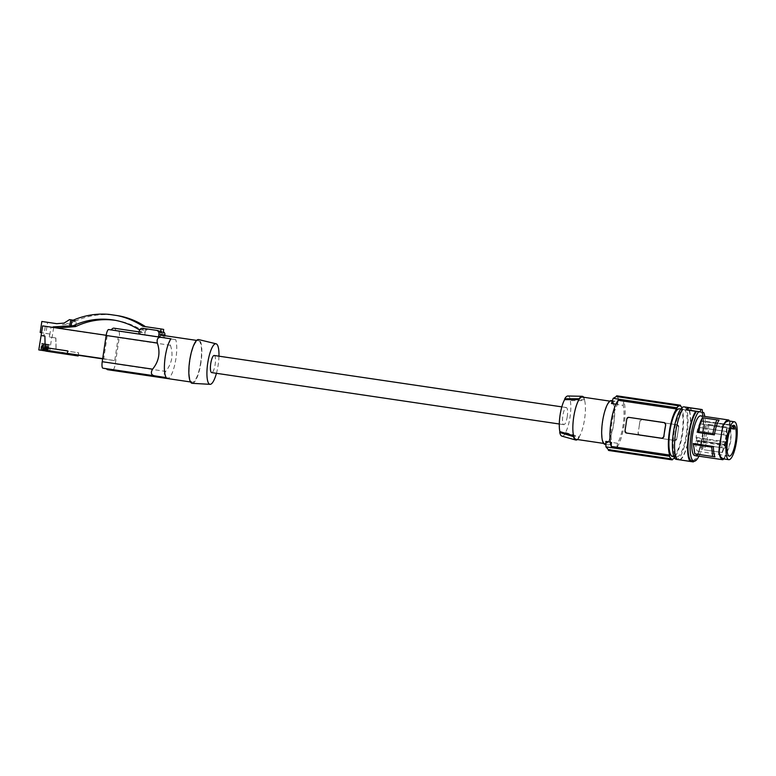 <?xml version="1.0" encoding="UTF-8"?>
<svg xmlns="http://www.w3.org/2000/svg" width="776" height="776" viewBox="0 0 776 776"><rect width="100%" height="100%" fill="white"/><g stroke="black" fill="none" stroke-linecap="round" stroke-linejoin="round"><path stroke-width="0.58" stroke-dasharray="3.88 2.91" d="M64.117 353.749L64.282 352.653L43.854 349.636L44.727 343.807L44.019 343.7L42.99 350.616M63.661 353.672L63.826 352.576L43.407 349.559L44.727 343.807M42.535 350.548L43.572 343.623M44.358 349.724L65.233 352.818L44.358 349.724L45.677 343.972L44.979 343.865L43.941 350.781M64.621 353.837L64.786 352.74M65.068 353.914L65.233 352.818M44.814 349.801L45.677 343.972M62.711 353.507L63.322 352.488L63.157 353.584M61.75 353.342L62.371 352.323L62.206 353.42M43.32 343.564L42.622 343.458L43.32 343.564L42.903 349.472L43.776 343.642M45.318 349.889L66.183 352.983L45.318 349.889L46.638 344.137L45.483 343.952L46.182 344.059M42.903 349.472L63.322 352.488M62.875 352.411L42.447 349.394M43.068 343.535L42.03 350.451M41.943 349.307L42.816 343.477L42.117 343.37L41.08 350.286M43.495 350.713L44.523 343.787L45.231 343.894M65.572 354.001L65.737 352.905M66.028 354.079L66.183 352.983M45.765 349.966L46.638 344.137M44.445 350.878L45.483 343.952M47.84 344.36L48.548 344.457L47.84 344.36L46.812 351.266M67.483 354.331L67.648 353.235L47.229 350.219L48.548 344.457M47.229 350.219L48.093 344.379M46.356 351.208L47.394 344.282M46.269 350.054L67.143 353.148L46.269 350.054L47.588 344.301L46.434 344.117L47.142 344.224M45.406 351.043L46.434 344.117M66.532 354.166L66.688 353.07M66.978 354.244L67.143 353.148M46.725 350.131L47.588 344.301M46.89 344.195L45.852 351.111M45.929 344.03L44.901 350.946M67.648 353.235L47.675 350.296M67.929 354.409L68.094 353.313M41.584 350.383L42.622 343.458M68.443 354.496L68.598 353.4L48.18 350.383L49.499 344.622L48.801 344.525L47.763 351.431M68.598 353.4L48.626 350.461M68.889 354.564L69.054 353.478M40.624 350.219L41.662 343.293L42.816 343.477M41.497 349.229L42.37 343.399M40.953 335.513L43.582 335.959L44.368 333.098L43.931 336.018L41.303 335.562M47.317 351.373L48.345 344.447L49.499 344.622M48.18 350.383L49.053 344.544M49.47 336.968L52.089 337.415L49.47 336.968L49.907 334.049L49.111 336.91M218.968 356.184A20.496 5.306 -81.6 0 1 216.436 373.314M214.215 355.476A8.662 2.241 -81.6 0 1 215.156 364.419A8.662 2.241 -81.6 0 1 211.683 372.606M192.419 383.325A22.106 5.723 98.4 0 0 201.023 362.14A22.106 5.723 98.4 0 0 198.801 339.626M200.703 362.363A21 5.432 -81.6 0 1 192.273 382.219A21 5.432 -81.6 0 1 189.984 360.52A21 5.432 -81.6 0 1 198.413 340.664A21 5.432 -81.6 0 1 200.703 362.363M113.907 328.17A21 5.432 -81.6 0 1 116.022 330.809L118.544 331.245A6.266 1.62 -81.6 0 1 119.223 337.715L170.41 345.291C169.323 341.071 169.692 339.005 171.506 339.073L175.745 339.645C177.025 344.001 177.083 350.354 175.919 358.696C174.241 368.852 171.903 375.322 168.925 378.096L109.212 369.26A21 5.432 -81.6 0 1 107.767 369.725M170.41 345.291C173.601 354.836 172.02 363.537 165.676 371.403C163.232 375.031 162.824 377.068 164.473 377.524L168.925 378.096M109.212 369.26L164.454 377.514L112.772 369.88A6.266 1.62 98.4 0 0 112.782 369.88A6.266 1.62 98.4 0 0 115.294 363.954L119.223 337.715M138.817 334.01L108.679 329.548M52.186 337.434L55.882 337.977L52.089 337.415L53.631 327.773L118.204 337.327L114.722 360.646L102.655 358.861M118.204 337.327L106.186 335.28M102.694 358.609L103.742 358.755L107.224 335.436M103.742 358.755L114.722 360.646M139.37 334.146A21 5.432 -81.6 0 1 142.076 332.332A21 5.432 -81.6 0 1 144.191 334.98L116.022 330.809M144.191 334.98L175.745 339.645M170.924 338.811L159.09 337.065A21 5.432 -81.6 0 1 159.129 337.007M138.807 334.049L159.09 337.065M144.753 335.077L145.19 332.157L139.244 331.139M145.19 332.157A3.317 3.201 -80.2 0 1 148.846 329.344L162.232 331.323A3.317 3.201 99.8 0 1 163.348 331.721M157.916 330.586L144.501 328.597L141.533 329.8L144.268 330.275L147.227 329.072L160.642 331.051L163.057 333.05M164.813 335.698L164.473 337.987M161.796 335.251A21 5.432 -81.6 0 1 163.911 337.89M49.586 351.761L51.74 337.366M49.548 334L44.019 333.05M53.631 327.773L51.003 327.326L49.907 334.049M55.785 337.967L56.017 349.452L78.589 352.789L78.221 355.243M49.994 334.068L41.632 332.729L44.271 333.079L45.28 326.337L53.04 327.423M56.716 323.67L47.559 322.457L45.91 333.467M62.439 324.659L69.782 324.087L64.059 323.107M75.641 326.24L76.455 320.769L75.272 320.595L69.782 324.087M58.782 328.277L51.003 327.326M76.455 320.769L73.177 320.197M75.272 320.595L69.549 319.605M47.559 322.457L41.836 321.468M45.28 326.337L42.651 325.891M67.793 350.936L67.425 353.39M45.231 347.6L44.998 336.105M53.03 327.482L58.753 328.471M71.945 320.75L75 321.274L74.244 326.347M139.903 329.567L141.533 329.8M75 321.274C86.786 315.939 99.056 313.805 111.812 314.852L120.231 316.104M145.481 326.667L163.688 329.422M144.268 330.275L139.884 329.596M115.585 320.372L117.021 320.604C125.664 322.108 133.744 325.192 141.251 329.829M108.921 314.358L111.812 314.852M142.871 326.279L145.607 326.745M78.318 355.262L78.677 352.808L56.114 349.472L55.882 337.977M567.266 416.479A8.662 2.241 -81.6 0 1 563.783 424.666A8.662 2.241 -81.6 0 1 562.842 415.723A8.662 2.241 -81.6 0 1 566.315 407.536A8.662 2.241 -81.6 0 1 567.266 416.479M561.911 436.141A20.302 5.248 98.4 0 0 565.355 433.425L565.491 432.542A19.565 5.063 98.4 0 0 570.263 400.62L570.389 399.747A20.302 5.248 98.4 0 0 567.848 396.002M582.301 397.04A21.369 5.529 -81.6 0 1 584.658 400.581L584.784 399.727A22.106 5.723 98.4 0 0 583.717 397.254M584.784 399.727L570.389 399.747M605.028 443.61A21.369 5.529 -81.6 0 1 602.729 421.601A21.369 5.529 -81.6 0 1 611.313 401.337A21.369 5.529 -81.6 0 1 611.342 401.337A21.369 5.529 -81.6 0 1 613.651 423.347A21.369 5.529 -81.6 0 1 605.057 443.62A21.369 5.529 -81.6 0 1 605.028 443.61L603.612 443.406M611.42 400.6A22.106 5.723 -81.6 0 1 614.65 414.937A22.106 5.723 -81.6 0 1 609.858 438.624A22.106 5.723 -81.6 0 1 604.95 444.347M611.255 446.423L611.866 442.31A22.106 5.723 -81.6 0 1 615.843 407.71A22.106 5.723 -81.6 0 1 617.531 404.432L615.921 404.199M674.538 457.937A26.898 6.965 98.4 0 0 675.159 457.239L675.343 456.026L616.891 447.393L617.502 443.28A22.106 5.723 -81.6 0 0 619.19 440.002A22.106 5.723 -81.6 0 0 623.167 405.402L617.133 404.509L616.445 402.143L615.213 401.163L613.515 401.648L611.498 403.539M623.167 405.402L623.778 401.289A25.792 6.674 98.4 0 1 624.098 424.986A25.792 6.674 98.4 0 1 616.891 447.393M617.133 404.509A128.971 124.577 99.8 0 1 618.812 399.33L682.414 408.729L682.23 409.932L623.778 401.289M617.531 404.432L618.142 400.319M680.407 406.032L617.26 396.701A128.971 124.577 99.8 0 1 617.521 395.993L616.58 395.828M617.26 396.701L618.812 399.33M680.513 405.305L617.521 395.993M626.814 433.086L625.184 430.981A25.792 6.674 -81.6 0 1 625.902 424.938A25.792 6.674 -81.6 0 1 626.989 418.953L628.832 417.362M664.363 422.619L629.152 417.42M611.866 442.31L610.285 442.077M617.502 443.28L611.478 442.388A128.971 124.577 -80.2 0 0 611.566 447.83L609.325 449.779A128.971 124.577 -80.2 0 0 609.364 450.536L672.356 459.848M675.159 457.239L611.566 447.83M639.608 435.287A1.843 1.775 99.8 0 1 638.163 433.212L639.065 427.198A25.792 6.674 98.4 0 1 637.979 433.183L639.647 435.297A1.843 1.775 99.8 0 1 639.608 435.287L674.538 440.448L676.711 438.906A25.792 6.674 98.4 0 0 677.788 432.921A25.792 6.674 98.4 0 0 678.505 426.878L678.69 426.916A1.843 1.775 99.8 0 0 677.205 424.831L641.995 419.622A1.843 1.775 -80.2 0 0 639.957 421.184L639.065 427.198A25.792 6.674 98.4 0 0 639.773 421.155L641.995 419.622M678.505 426.878L677.244 424.841M677.205 424.831L641.674 419.574M675.343 456.026A25.792 6.674 98.4 0 0 682.55 433.629A25.792 6.674 98.4 0 0 682.23 409.932M639.647 435.297L674.858 440.496A1.843 1.775 -80.2 0 0 676.895 438.935L678.69 426.916M681.958 407.73A26.898 6.965 -81.6 0 1 682.414 408.729M679.543 408.816A23.949 6.198 -81.6 0 1 682.094 433.406A23.949 6.198 -81.6 0 1 672.54 456.201M608.423 450.371L609.364 450.536M611.478 442.388L610.13 444.386L608.675 444.9L607.201 443.882L605.843 441.418M672.472 459.12L609.325 449.779M683.802 409.447A23.949 6.198 -81.6 0 1 686.333 434.172A23.949 6.198 -81.6 0 1 676.721 456.821A23.949 6.198 -81.6 0 1 676.653 456.812A23.949 6.198 -81.6 0 1 674.121 432.077A23.949 6.198 -81.6 0 1 683.734 409.437A23.949 6.198 -81.6 0 1 683.802 409.447M684.151 406.886A26.53 6.868 -81.6 0 1 687.022 434.133A26.53 6.868 -81.6 0 1 676.391 459.382M702.396 412.192L689.117 410.543A26.53 6.868 -81.6 0 1 688.273 440.574A26.53 6.868 -81.6 0 1 678.699 459.722A26.53 6.868 -81.6 0 1 678.66 459.712A26.53 6.868 -81.6 0 1 675.091 438.382A26.53 6.868 -81.6 0 1 683.055 409.495M694.103 461.245A27.267 7.052 98.4 0 0 702.164 439.051A27.267 7.052 98.4 0 0 702.561 412.599L703.783 412.628M691.833 460.915A25.792 6.674 98.4 0 0 701.32 441.466A25.792 6.674 98.4 0 0 701.669 412.318M698.924 456.191A25.792 6.674 98.4 0 0 704.802 416.46M700.66 415.849A20.079 5.199 -81.6 0 1 701.911 416.76A20.079 5.199 -81.6 0 1 702.425 439.119A20.079 5.199 -81.6 0 1 694.782 455.58M719.08 420.194L702.542 417.75M694.433 452.718L694.879 453.863M722.97 458.81L724.435 457.607L728.615 447.8L730.691 440.7L730.779 433.299L728.8 420.01M729.75 420.873L731.05 432.989L730.953 440.749L728.78 448.188L724.173 458.994M730.032 426.878L730.264 426.257M726.026 453.679L726.064 454.348M701.087 424.084L699.603 423.832A15.287 3.958 98.4 0 0 699.098 424.918A15.287 3.958 98.4 0 0 696.023 438.13L725.87 442.621A15.569 4.026 98.4 0 0 725.638 445.802L695.791 441.311A15.287 3.958 98.4 0 0 698.012 451.215A15.287 3.958 98.4 0 0 701.417 447.257A15.287 3.958 98.4 0 0 704.453 424.666L730.788 428.517L701.087 424.084L701.514 421.252A15.287 3.958 98.4 0 1 702.493 420.961L733.863 425.306M699.836 427.537L699.292 431.184L699.836 427.537L724.124 431.126L723.581 434.773L724.124 431.126M697.905 440.419L697.362 444.066L697.905 440.419L722.204 444.017L721.661 447.655L722.204 444.017M701.232 440.991L700.689 444.638L701.232 440.991L725.521 444.59L724.978 448.227L725.531 444.59M703.163 428.11L702.61 431.757L703.163 428.11L727.452 431.699L726.908 435.346L727.452 431.699M695.791 441.311L696.557 440.671L696.79 437.489L696.023 438.13M702.493 420.961A15.287 3.958 98.4 0 1 703.395 421.572L702.969 424.404M730.769 428.556L704.453 424.666M703.395 421.572L733.368 425.723M730.808 428.468L729.421 428.236A15.569 4.026 98.4 0 1 731.487 425.394L731.118 427.877M731.487 425.394L701.514 421.252M699.603 423.832L729.421 428.236M725.87 442.621L726.714 441.913L726.481 445.094L725.638 445.802M726.714 441.913L696.79 437.489M726.481 445.094L696.557 440.671M702.377 449.537C705.491 441.34 707.023 432.872 706.965 424.142L708.701 424.414C708.604 433.124 707.101 441.592 704.191 449.818L722.437 452.495L704.191 449.818M722.01 452.456C724.92 444.221 726.423 435.753 726.52 427.042L708.701 424.414M726.52 427.042L706.965 424.142M722.437 452.495C725.55 444.308 727.083 435.84 727.034 427.101M680.261 459.993A27.267 7.052 98.4 0 0 688.884 438.518A27.267 7.052 98.4 0 0 689.534 410.669L702.561 412.599M702.261 409.699L689.932 407.875L690.077 410.368M689.932 407.875A26.53 6.868 -81.6 0 1 691.93 410.95M565.491 432.542L579.255 436.752A21.369 5.529 98.4 0 0 584.658 400.581L570.263 400.62M565.355 433.425L579.129 437.606L579.255 436.752A21.369 5.529 -81.6 0 1 576.044 439.332M577.46 439.536A22.106 5.723 98.4 0 0 579.129 437.606M115.294 363.954L165.676 371.403M118.544 331.245L171.506 339.073M160.574 331.042L162.232 331.323M148.846 329.344L147.227 329.072M144.501 328.597L142.9 328.326M729.673 422.59L729.886 421.766M724.435 457.607L724.406 458.461M192.273 382.219L190.508 381.957M160.642 331.051L162.3 331.342M142.076 332.332L139.127 331.895M117.021 320.604L114.15 320.11M563.783 424.666L559.292 423.997M611.313 401.337L609.858 401.124M615.184 401.163L612.371 400.746M676.721 456.821L673.801 456.385M698.012 451.215L729.314 456.133M702.62 431.757L726.908 435.346M198.413 340.664L196.648 340.402M699.292 431.184L723.591 434.773M683.734 409.437L680.804 409M566.315 407.536L561.834 406.866M700.689 444.638L724.988 448.227M697.372 444.066L721.661 447.655M608.714 444.9L605.862 444.483"/><path stroke-width="1.16" d="M106.186 335.28L42.651 325.891L38.8 349.908L66.978 354.244L45.852 351.111M45.852 351.121L78.114 355.98L78.221 355.243L67.337 353.381L102.694 358.609M216.436 373.314A20.496 5.306 -81.6 0 1 210.073 384.333A20.496 5.306 -81.6 0 1 209.918 384.314A20.496 5.306 -81.6 0 1 207.726 363.149A20.496 5.306 -81.6 0 1 215.98 343.768A20.496 5.306 -81.6 0 1 216.067 343.787A20.496 5.306 -81.6 0 1 218.968 356.184M559.292 423.997L211.683 372.606A8.662 2.241 -81.6 0 1 210.742 363.663A8.662 2.241 -81.6 0 1 214.215 355.476L561.834 406.866M198.801 339.626A22.106 5.723 98.4 0 0 198.714 339.597A22.106 5.723 98.4 0 0 198.607 339.578A22.106 5.723 98.4 0 0 189.703 360.471A22.106 5.723 98.4 0 0 192.079 383.305A22.106 5.723 98.4 0 0 192.244 383.325A22.106 5.723 98.4 0 0 192.419 383.325M190.508 381.957L107.767 369.725A21 5.432 -81.6 0 1 106.467 368.794L166.19 377.621C164.172 373.993 163.843 367.067 165.201 356.853C166.53 348.54 168.441 342.526 170.924 338.811L108.669 329.548A6.266 1.62 -81.6 0 1 108.679 329.548L161.554 337.366M108.669 329.548A6.266 1.62 -81.6 0 0 106.157 335.475L102.228 361.713A6.266 1.62 -81.6 0 0 102.907 368.183L106.467 368.794M111.24 329.926A21 5.432 -81.6 0 1 113.907 328.17L139.127 331.895M102.228 361.713L152.61 369.163C158.964 361.296 160.535 352.585 157.344 343.04C156.587 338.889 158.013 336.997 161.631 337.376M152.61 369.163C150.457 372.829 151.126 375.05 154.608 375.826L166.19 377.621M158.527 336.92L158.954 334.049A3.317 3.201 99.8 0 0 156.277 330.304L142.9 328.326A3.317 3.201 -80.2 0 0 139.244 331.139L138.817 334.01M156.354 330.314L157.984 330.595L160.409 332.594L163.144 333.069L163.688 329.422L161.039 328.966L160.496 332.613L163.144 333.069M157.984 330.595L156.422 330.324M163.348 331.721A3.317 3.201 99.8 0 1 164.91 335.077L164.813 335.698M159.129 337.007A21 5.432 -81.6 0 1 161.796 335.251L196.648 340.402M38.8 349.908L78.114 355.98M67.318 354.118L67.425 353.39M75.641 326.24L76.504 326.172C89.036 320.381 102.063 318.451 115.585 320.372M53.04 327.423L53.117 326.89L58.84 327.879L75.582 326.58M73.177 320.197L69.549 319.605L64.059 323.107L56.716 323.67L41.836 321.468L40.187 332.477L41.632 332.691L40.187 332.477M161.039 328.966L142.871 326.279C135.034 321.099 126.536 317.539 117.38 315.609L108.921 314.358C96.108 313.3 83.789 315.425 71.945 320.75L71.188 325.823L53.117 326.89M69.859 325.6L70.732 319.78M45.134 347.58L67.706 350.917L45.134 347.58L44.901 336.095L41.206 335.542M41.303 335.562L44.901 336.095M139.884 329.596L138.506 329.354C130.96 324.707 122.841 321.623 114.15 320.11C100.094 317.811 86.534 319.654 73.458 325.648L71.188 325.823M138.506 329.354L139.903 329.567M117.38 315.609L120.231 316.104C129.291 318.014 137.701 321.536 145.481 326.667M76.504 326.172L73.458 325.648M102.655 358.861L78.221 355.243M67.706 350.917L67.337 353.381M559.719 432.455L559.845 431.572A19.565 5.063 98.4 0 1 564.618 399.65L564.753 398.777L579.148 398.757L579.022 399.611A21.369 5.529 98.4 0 0 573.61 435.782L573.483 436.636L559.719 432.455A20.302 5.248 98.4 0 0 561.911 436.141L575.724 440.011A22.106 5.723 98.4 0 0 577.46 439.536M583.717 397.254A22.106 5.723 98.4 0 0 582.184 396.293L567.848 396.002A20.302 5.248 98.4 0 0 564.753 398.777M582.184 396.293A22.106 5.723 98.4 0 0 579.148 398.757M564.618 399.65L579.022 399.611A21.369 5.529 -81.6 0 1 582.262 397.04A21.369 5.529 -81.6 0 1 582.301 397.04M603.612 443.406L576.015 439.323A21.369 5.529 -81.6 0 1 576.015 439.323A21.369 5.529 -81.6 0 1 575.976 439.323A21.369 5.529 -81.6 0 1 573.61 435.782L559.845 431.572M605.862 444.483L604.95 444.347A22.106 5.723 -81.6 0 1 601.72 430.011A22.106 5.723 -81.6 0 1 606.512 406.333A22.106 5.723 -81.6 0 1 611.42 400.6L612.371 400.746M615.921 404.199L611.498 403.539A128.971 124.577 99.8 0 1 613.176 398.36L676.769 407.759L676.594 408.962L618.142 400.319A25.792 6.674 -81.6 0 0 610.935 422.726A25.792 6.674 -81.6 0 0 611.255 446.423L669.698 455.056A25.792 6.674 -81.6 0 1 669.387 431.369A25.792 6.674 -81.6 0 1 676.594 408.962M681.958 407.73A26.898 6.965 -81.6 0 0 680.407 406.032L680.513 405.305A27.635 7.149 98.4 0 0 680.009 405.159A27.635 7.149 98.4 0 0 679.572 405.15L679.466 405.877L616.319 396.536A128.971 124.577 99.8 0 1 616.58 395.828L617.521 395.993M616.319 396.536L613.176 398.36M679.572 405.15L616.58 395.828M626.814 433.086L662.015 438.295L663.917 436.704A25.792 6.674 -81.6 0 1 664.634 430.661A25.792 6.674 -81.6 0 1 665.721 424.685L664.363 422.619L628.832 417.362A1.843 1.775 -80.2 0 0 626.804 418.924L625 430.952A1.843 1.775 99.8 0 0 626.455 433.027A1.843 1.775 99.8 0 1 626.455 433.027L661.705 438.236A1.843 1.775 -80.2 0 0 663.732 436.675L665.721 424.685M664.043 422.571A1.843 1.775 99.8 0 1 665.536 424.647M669.698 455.056L669.523 456.269L605.93 446.86L608.384 449.624A128.971 124.577 -80.2 0 0 608.423 450.371L609.364 450.536M610.285 442.077L605.843 441.418A128.971 124.577 -80.2 0 0 605.93 446.86M669.523 456.269A26.898 6.965 98.4 0 0 671.531 458.955L671.424 459.683A27.635 7.149 98.4 0 0 671.929 459.838A27.635 7.149 98.4 0 0 672.356 459.848L672.472 459.12A26.898 6.965 98.4 0 0 674.538 457.937M679.466 405.877A26.898 6.965 98.4 0 0 676.769 407.759M672.54 456.201A23.949 6.198 -81.6 0 1 672.462 456.191A23.949 6.198 -81.6 0 1 672.394 456.181A23.949 6.198 -81.6 0 1 669.853 431.446A23.949 6.198 -81.6 0 1 679.466 408.806A23.949 6.198 -81.6 0 1 679.543 408.816M671.531 458.955L608.384 449.624M671.424 459.683L608.423 450.371M676.391 459.382A26.53 6.868 -81.6 0 1 676.342 459.373A26.53 6.868 -81.6 0 1 676.303 459.363A26.53 6.868 -81.6 0 1 673.452 432.048A26.53 6.868 -81.6 0 1 684.102 406.886A26.53 6.868 -81.6 0 1 684.151 406.886M685.868 409.912L700.127 411.804L687.798 409.98L688.661 407.662A26.53 6.868 -81.6 0 0 685.868 409.912L687.798 409.98M700.127 411.804L700.99 409.476L688.661 407.662M700.99 409.476A26.53 6.868 -81.6 0 1 701.601 409.466A26.53 6.868 -81.6 0 1 701.64 409.476A26.53 6.868 -81.6 0 1 702.261 409.699L702.396 412.192L703.783 412.628A25.792 6.674 98.4 0 1 704.802 416.46M695.645 411.406A27.267 7.052 98.4 0 0 688.147 438.071A27.267 7.052 98.4 0 0 690.077 461.361L693.288 461.914A27.267 7.052 98.4 0 0 694.103 461.245M696.576 411.435A25.792 6.674 98.4 0 0 688.399 439.4A25.792 6.674 98.4 0 0 691.833 460.915L693.948 461.225A25.792 6.674 98.4 0 0 698.924 456.191M698.691 411.755A25.792 6.674 98.4 0 0 690.514 439.711A25.792 6.674 98.4 0 0 693.948 461.225M693.531 454.668A20.079 5.199 -81.6 0 1 693.017 432.31A20.079 5.199 -81.6 0 1 700.66 415.849L728.8 420.01L725.967 421.087L723.019 425.015L719.313 446.559L718.818 453.097L720.477 457.782L722.892 459.731L694.782 455.58A20.079 5.199 -81.6 0 1 693.531 454.668M724.406 458.461L722.863 459.731L722.97 458.81L720.7 456.957L719.11 452.486L721.748 431.747L723.116 425.685L725.929 421.94L728.635 420.912L728.8 420.01L729.886 421.766M716.985 419.865L719.08 420.194C717.14 422.978 715.569 427.867 714.366 434.88L697.818 432.426C699.03 425.423 700.602 420.534 702.542 417.75L716.985 419.865C715.249 423.26 713.842 428.071 712.785 434.308L714.366 434.88M694.792 453.844L693.327 443.532L713.396 446.501C713.416 451.118 713.93 454.571 714.938 456.831L694.879 453.863M719.11 452.486L718.818 453.097M723.116 425.685L723.019 425.015M728.606 420.912L734.397 421.766A19.157 4.957 98.4 0 0 730.148 426.732A19.157 4.957 98.4 0 0 725.996 447.248A19.157 4.957 98.4 0 0 728.8 459.673A19.157 4.957 98.4 0 0 733.048 454.717A19.157 4.957 98.4 0 0 737.2 434.191A19.157 4.957 98.4 0 0 734.397 421.766M732.777 452.098A15.578 4.035 98.4 0 0 736.152 435.394A15.578 4.035 98.4 0 0 733.863 425.306A15.578 4.035 98.4 0 0 730.42 429.341A15.578 4.035 98.4 0 0 727.044 446.016A15.578 4.035 98.4 0 0 729.314 456.133A15.578 4.035 98.4 0 0 732.777 452.098M734.494 429.109L732.903 428.827L733.368 425.723A15.569 4.026 98.4 0 1 734.494 429.109L730.769 428.556M731.118 427.877L730.808 428.478L732.903 428.827M732.825 425.646L733.368 425.723M714.938 456.831L694.811 453.834L693.327 443.532M713.396 446.501L711.679 447.102L693.851 444.464M712.64 456.472L711.679 447.102M712.785 434.308L698.478 432.193C699.545 425.956 700.941 421.145 702.678 417.75L702.542 417.75M698.478 432.193L697.818 432.426M682.618 409.476A27.267 7.052 98.4 0 0 675.12 436.151A27.267 7.052 98.4 0 0 677.05 459.44L690.077 461.361M693.288 461.914L677.05 459.44M573.483 436.636A22.106 5.723 98.4 0 0 575.724 440.011M106.157 335.475L157.344 343.04M102.907 368.183L154.608 375.826M158.954 334.049L164.91 335.077M720.7 456.957L720.477 457.782M725.929 421.94L725.967 421.087M216.067 343.787L198.714 339.597M210.073 384.333L192.244 383.325M609.858 401.124L582.262 397.04M608.947 450.526L671.929 459.838M680.009 405.159L617.027 395.847M673.801 456.385L672.462 456.191M701.601 409.466L684.102 406.886M680.804 409L679.466 408.806M678.68 459.712L676.342 459.373M722.999 458.82L728.8 459.673"/></g></svg>

